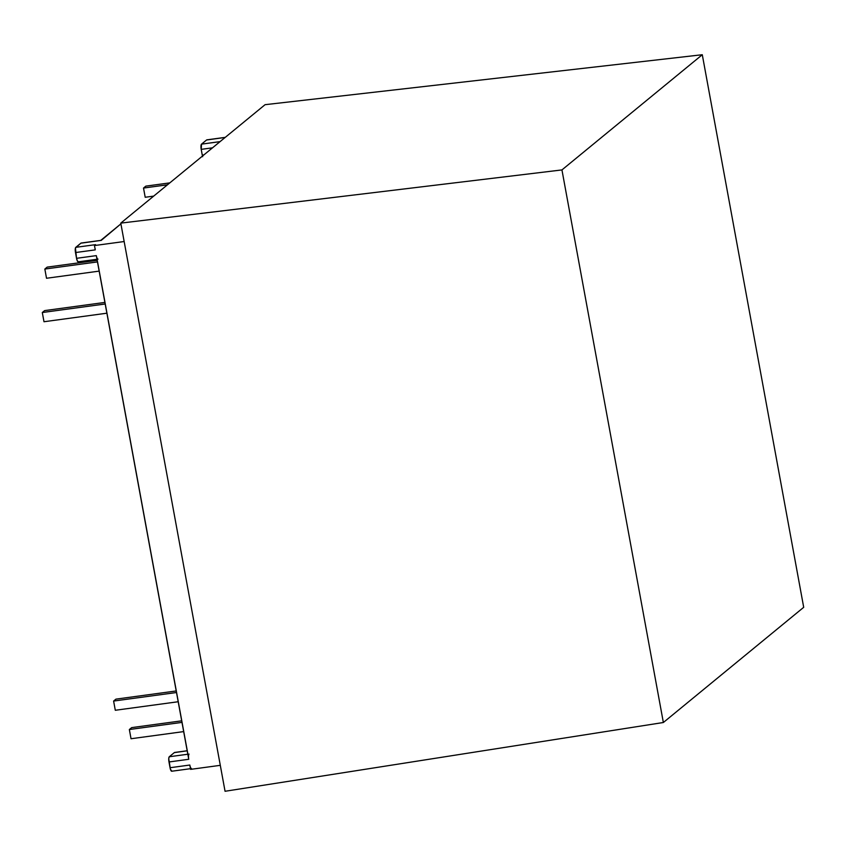 <?xml version="1.0" encoding="UTF-8"?>
<svg xmlns="http://www.w3.org/2000/svg" width="846" height="846" viewBox="0 0 846 846"><rect width="100%" height="100%" fill="white"/><g stroke="black" fill="none" stroke-linecap="round" stroke-linejoin="round"><path stroke-width="1.27" d="M803.7 607.312L663.359 722.505L225.057 791.274L663.359 722.505L561.945 169.919L120.777 223.122L225.057 791.274L120.777 223.122L561.945 169.919L702.286 54.726L265.073 104.682L120.777 223.122L265.073 104.682L702.286 54.726L803.7 607.312L663.359 722.505L561.945 169.919L702.286 54.726L803.7 607.312M174.815 752.496A4.452 1.227 82.3 0 0 174.604 752.464A4.452 1.227 82.3 0 0 174.403 752.549L187.199 750.814L174.889 752.538M202.659 156.7L202.268 155.114L203.897 154.903L202.268 155.114L201.211 149.361L212.505 147.828L201.211 149.361L201.517 144.148L206.636 139.95L225.173 137.433L207.111 139.928M171.928 771.14L170.427 769.31L168.745 758.651L169.285 756.747L174.403 752.549L169.285 756.747A4.452 1.227 82.3 0 0 168.989 761.971L188.753 759.285A4.452 1.227 -97.7 0 1 189.06 754.072M187.823 754.241L169.285 756.747L187.823 754.241M78.435 261.731L77.43 261.097L76.542 258.316L96.317 255.629L76.542 258.316A4.452 1.227 82.3 0 0 78.244 261.816L98.009 259.14A4.452 1.227 -97.7 0 1 96.317 255.629L188.753 759.285L168.989 761.971L170.046 767.724A4.452 1.227 82.3 0 0 171.738 771.235L191.503 768.549A4.452 1.227 -97.7 0 1 189.811 765.038L170.046 767.724L189.811 765.038L190.604 769.363L220.298 765.334L190.604 769.363L190.202 766.624M101.16 240.444L120.915 223.852L100.685 240.454A4.452 1.227 -97.7 0 1 100.875 240.37L81.11 243.045A4.452 1.227 82.3 0 0 80.909 243.14L100.685 240.454L81.396 243.119M76.542 258.316L75.431 248.015L80.909 243.14L75.791 247.339A4.452 1.227 82.3 0 0 75.495 252.552L95.26 249.877L75.495 252.552L76.542 258.316M95.566 244.653L75.791 247.339L95.566 244.653L94.466 245.552L95.26 249.877L94.466 245.552L124.161 241.533L94.466 245.552L95.566 244.653L95.207 245.329M207.037 139.886A4.452 1.227 82.3 0 0 206.826 139.854A4.452 1.227 82.3 0 0 206.636 139.95L201.517 144.148L220.055 141.631L201.517 144.148A4.452 1.227 82.3 0 0 201.211 149.361L202.268 155.114A4.452 1.227 82.3 0 0 202.48 156.066M96.698 257.216L188.531 757.561M145.205 197.266L153.686 196.113L145.205 197.266L143.513 188.055L145.205 197.266M167.455 184.809L143.513 188.055L167.455 184.809M169.803 182.884L145.85 186.131L143.513 188.055L145.85 186.131L169.803 182.884M106.882 313.2L43.992 321.734L106.882 313.2M44.637 310.598L104.904 302.424L44.637 310.598L42.3 312.523L43.992 321.734L42.3 312.523L105.19 303.989L42.3 312.523L44.637 310.598M47.175 267.125L97.184 260.346L47.175 267.125L44.838 269.049L97.47 261.911L44.838 269.049L46.519 278.26L99.162 271.122L46.519 278.26L44.838 269.049L47.175 267.125M131.69 727.613L181.7 720.834L131.69 727.613L129.353 729.527L181.985 722.389L129.353 729.527L131.035 738.738L183.677 731.6L131.035 738.738L129.353 729.527L131.69 727.613M113.607 701.059L176.497 692.525L113.607 701.059L115.299 710.27L178.189 701.736L115.299 710.27L113.607 701.059L115.944 699.134L113.607 701.059M176.211 690.96L115.944 699.134L176.211 690.96M95.038 248.153L95.26 249.877M187.188 750.751L174.604 752.464M206.826 139.854L225.269 137.359"/></g></svg>
